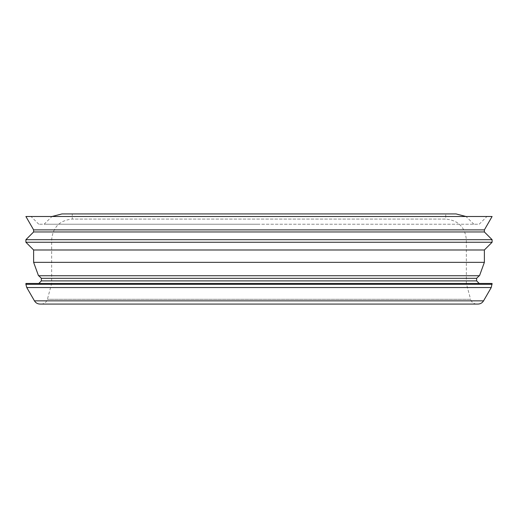 <?xml version="1.0" encoding="UTF-8"?>
<svg xmlns="http://www.w3.org/2000/svg" width="518" height="518" viewBox="0 0 518 518"><rect width="100%" height="100%" fill="white"/><g stroke="black" fill="none" stroke-linecap="round" stroke-linejoin="round"><path stroke-width="0.39" stroke-dasharray="2.59 1.94" d="M492.1 283.469L25.9 283.469L492.1 283.469M259 283.469L38.779 283.469L259 283.469M259 275.744L38.779 275.744L259 275.744M479.5 275.744L38.5 275.744M484.375 262.348L33.625 262.348M484.375 249.987L33.625 249.987M492.1 242.256L25.9 242.256M492.1 239.685L25.9 239.685M484.375 231.954L33.625 231.954M484.375 229.882L33.625 229.882M492.1 216.498L25.9 216.498M486.946 216.498L31.054 216.498L486.946 216.498L479.221 224.229L38.779 224.229L479.221 224.229M259 224.229L44.114 224.229L259 224.229M456.041 213.928L61.959 213.928M445.739 213.928L72.261 213.928L445.739 213.928L445.739 219.075L72.261 219.075L445.739 219.075C458.255 220.299 465.119 227.169 466.342 239.685L466.342 283.469L51.658 283.469L466.342 283.469L470.584 299.3L47.416 299.3L470.584 299.3C471.587 302.292 473.659 303.885 476.806 304.072L41.194 304.072L476.806 304.072M477.972 304.072L40.028 304.072M476.644 280.892L41.356 280.892M476.644 278.315L41.356 278.315M259 239.685L51.658 239.685L259 239.685M483.547 300.854L34.453 300.854M491.239 287.542L26.761 287.542M492.1 284.317L25.9 284.317M38.779 224.229L31.054 216.498M44.114 224.229L51.981 216.498M473.886 224.229L466.019 216.498M41.194 304.072C44.341 303.885 46.413 302.292 47.416 299.3L51.658 283.469L51.658 239.685C52.881 227.169 59.745 220.299 72.261 219.075L72.261 213.928"/><path stroke-width="0.78" d="M492.1 284.317L25.9 284.317L25.9 283.469L492.1 283.469L491.239 287.542L483.547 300.854C482.264 302.92 480.406 303.995 477.972 304.072L40.028 304.072C37.594 303.995 35.736 302.92 34.453 300.854L483.547 300.854M476.644 280.892L41.356 280.892L41.356 278.315L476.644 278.315L476.644 280.892L479.221 283.469M33.625 262.348L38.5 275.744L479.5 275.744L484.375 262.348L33.625 262.348L33.625 249.987L484.375 249.987L484.375 262.348M33.625 249.987L25.9 242.256L492.1 242.256L484.375 249.987M25.9 242.256L25.9 239.685L492.1 239.685L492.1 242.256M25.9 239.685L33.625 231.954L484.375 231.954L492.1 239.685M33.625 231.954L33.625 229.882L484.375 229.882L484.375 231.954M33.625 229.882L25.9 216.498L492.1 216.498L484.375 229.882M51.981 216.498L61.959 213.928L456.041 213.928L466.019 216.498M34.453 300.854L26.761 287.542L491.239 287.542M41.356 280.892L38.779 283.469M476.644 278.315L479.221 275.744M41.356 278.315L38.779 275.744M25.9 284.317L26.761 287.542"/></g></svg>
